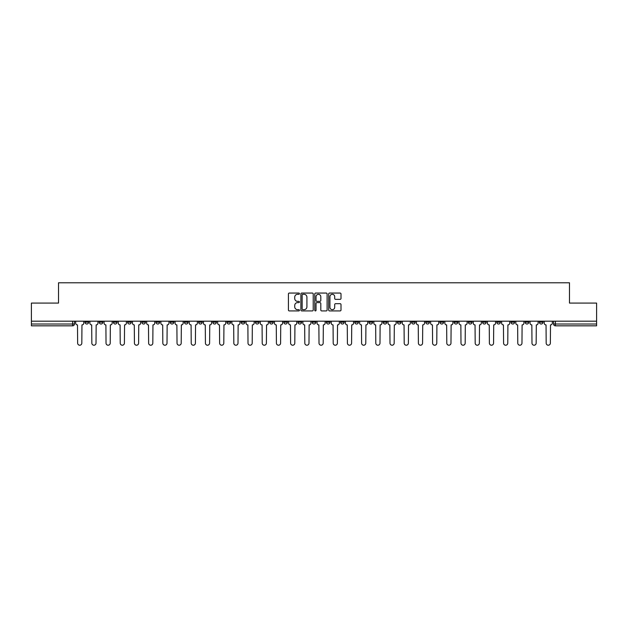 <?xml version="1.0" encoding="UTF-8"?>
<svg xmlns="http://www.w3.org/2000/svg" width="628" height="628" viewBox="0 0 628 628"><rect width="100%" height="100%" fill="white"/><g stroke="black" fill="none" stroke-linecap="round" stroke-linejoin="round"><path stroke-width="0.94" d="M299.438 293.676A0.628 0.628 0 0 0 298.81 293.056L289.32 293.056A0.895 0.895 0 0 0 288.425 293.943L288.425 310.028A0.895 0.895 0 0 0 289.32 310.923L298.81 310.923A0.628 0.628 0 0 0 299.438 310.295A0.628 0.628 0 0 0 298.81 309.667L297.586 309.667A2.857 2.857 0 0 1 294.728 306.809L294.728 305.467A2.857 2.857 0 0 1 297.586 302.61L298.81 302.61A0.628 0.628 0 0 0 299.438 301.99A0.628 0.628 0 0 0 298.81 301.361L297.586 301.361A2.857 2.857 0 0 1 294.728 298.504L294.728 297.162A2.857 2.857 0 0 1 297.586 294.304L298.81 294.304A0.628 0.628 0 0 0 299.438 293.676M482.555 321.191L482.555 322.188L486.198 322.188A1.821 1.821 0 0 1 484.376 324.009A1.821 1.821 0 0 1 482.555 322.188L482.555 321.191M468.362 322.188L468.362 321.191L468.362 322.188A1.821 1.821 0 0 0 470.184 324.009A1.821 1.821 0 0 1 468.362 322.188L472.005 322.188A1.821 1.821 0 0 1 470.184 324.009M439.961 321.191L439.961 322.188L443.604 322.188A1.821 1.821 0 0 1 441.782 324.009A1.821 1.821 0 0 1 439.961 322.188L439.961 321.191M425.768 322.188L425.768 321.191L425.768 322.188A1.821 1.821 0 0 0 427.59 324.009A1.821 1.821 0 0 1 425.768 322.188L429.403 322.188A1.821 1.821 0 0 1 427.59 324.009M411.568 322.188L411.568 321.191L411.568 322.188A1.821 1.821 0 0 0 413.389 324.009A1.821 1.821 0 0 1 411.568 322.188L415.21 322.188A1.821 1.821 0 0 1 413.389 324.009A1.821 1.821 0 0 0 415.21 322.188A1.821 1.821 0 0 1 413.389 324.009M368.974 322.188L368.974 321.191L368.974 322.188A1.821 1.821 0 0 0 370.795 324.009A1.821 1.821 0 0 1 368.974 322.188L372.616 322.188A1.821 1.821 0 0 1 370.795 324.009M354.773 321.191L354.773 322.188L358.415 322.188A1.821 1.821 0 0 1 356.594 324.009A1.821 1.821 0 0 1 354.773 322.188L354.773 321.191M340.58 321.191L340.58 322.188L344.215 322.188A1.821 1.821 0 0 1 342.393 324.009A1.821 1.821 0 0 1 340.58 322.188L340.58 321.191M326.379 321.191L326.379 322.188L330.022 322.188A1.821 1.821 0 0 1 328.201 324.009A1.821 1.821 0 0 1 326.379 322.188L326.379 321.191M312.179 322.188L312.179 321.191L312.179 322.188A1.821 1.821 0 0 0 314 324.009A1.821 1.821 0 0 1 312.179 322.188L315.821 322.188A1.821 1.821 0 0 1 314 324.009M283.785 321.191L283.785 322.188L287.42 322.188A1.821 1.821 0 0 1 285.607 324.009A1.821 1.821 0 0 1 283.785 322.188L283.785 321.191M269.585 322.188L269.585 321.191L269.585 322.188A1.821 1.821 0 0 0 271.406 324.009A1.821 1.821 0 0 1 269.585 322.188L273.227 322.188A1.821 1.821 0 0 1 271.406 324.009A1.821 1.821 0 0 0 273.227 322.188A1.821 1.821 0 0 1 271.406 324.009M184.397 321.191L184.397 322.188L188.039 322.188A1.821 1.821 0 0 1 186.218 324.009A1.821 1.821 0 0 1 184.397 322.188L184.397 321.191M170.196 321.191L170.196 322.188L173.838 322.188A1.821 1.821 0 0 1 172.017 324.009A1.821 1.821 0 0 1 170.196 322.188L170.196 321.191M155.995 321.191L155.995 322.188L159.638 322.188A1.821 1.821 0 0 1 157.816 324.009A1.821 1.821 0 0 1 155.995 322.188L155.995 321.191M127.602 321.191L127.602 322.188L131.244 322.188A1.821 1.821 0 0 1 129.423 324.009A1.821 1.821 0 0 1 127.602 322.188L127.602 321.191M113.401 321.191L113.401 322.188L117.043 322.188A1.821 1.821 0 0 1 115.222 324.009A1.821 1.821 0 0 1 113.401 322.188L113.401 321.191M340.109 299.352A0.895 0.895 0 0 0 341.004 298.457L341.004 293.943A0.895 0.895 0 0 0 340.109 293.056L329.567 293.056A0.895 0.895 0 0 0 328.672 293.943L328.672 310.028A0.895 0.895 0 0 0 329.567 310.923L340.109 310.923A0.895 0.895 0 0 0 341.004 310.028L341.004 304.58A0.895 0.895 0 0 0 340.109 303.685L335.595 303.685A0.895 0.895 0 0 0 334.7 304.58L334.7 307.28A2.386 2.386 0 0 1 332.314 309.667A2.386 2.386 0 0 1 329.928 307.28L329.928 296.691A2.386 2.386 0 0 1 332.314 294.304A2.386 2.386 0 0 1 334.7 296.691L334.7 298.457A0.895 0.895 0 0 0 335.595 299.352L340.109 299.352M31.4 321.191L31.4 303.081L58.522 303.081L58.522 282.781L569.478 282.781L569.478 303.081L596.6 303.081L596.6 321.191L31.4 321.191L31.4 324.009L74.449 324.009L74.449 321.191L74.449 324.009A1.821 1.821 0 0 1 72.628 325.83L31.4 325.83L31.4 324.009M313.215 293.943A0.895 0.895 0 0 0 312.328 293.056L301.785 293.056A0.895 0.895 0 0 0 300.891 293.943L300.891 310.028A0.895 0.895 0 0 0 301.785 310.923L312.328 310.923A0.895 0.895 0 0 0 313.215 310.028L313.215 293.943M315.672 293.056L326.215 293.056A0.895 0.895 0 0 1 327.11 293.943L327.11 310.028A0.895 0.895 0 0 1 326.215 310.923L321.709 310.923A0.895 0.895 0 0 1 320.814 310.028L320.814 303.505A0.895 0.895 0 0 0 319.919 302.61L316.928 302.61A0.895 0.895 0 0 0 316.033 303.505L316.033 310.295A0.628 0.628 0 0 1 315.405 310.923A0.628 0.628 0 0 1 314.785 310.295L314.785 293.943A0.895 0.895 0 0 1 315.672 293.056M553.551 321.191L553.551 324.009L596.6 324.009L596.6 325.83L555.372 325.83A1.821 1.821 0 0 1 553.551 324.009A1.821 1.821 0 0 0 555.372 325.83L555.372 321.191M596.6 321.191L596.6 324.009M542.992 321.191L542.992 322.188A1.821 1.821 0 0 1 541.171 324.009A1.821 1.821 0 0 1 539.35 322.188L542.992 322.188M539.35 321.191L539.35 322.188M528.792 321.191L528.792 322.188A1.821 1.821 0 0 1 526.971 324.009A1.821 1.821 0 0 1 525.157 322.188L528.792 322.188M525.157 321.191L525.157 322.188M514.599 321.191L514.599 322.188A1.821 1.821 0 0 1 512.778 324.009A1.821 1.821 0 0 1 510.957 322.188A1.821 1.821 0 0 0 512.778 324.009M510.957 321.191L510.957 322.188L514.599 322.188M500.398 321.191L500.398 322.188A1.821 1.821 0 0 1 498.577 324.009A1.821 1.821 0 0 1 496.756 322.188L500.398 322.188M496.756 321.191L496.756 322.188M486.198 321.191L486.198 322.188L486.198 321.191M472.005 321.191L472.005 322.188M457.804 321.191L457.804 322.188A1.821 1.821 0 0 1 455.983 324.009A1.821 1.821 0 0 1 454.162 322.188L457.804 322.188A1.821 1.821 0 0 1 455.983 324.009A1.821 1.821 0 0 0 457.804 322.188L457.804 321.191M454.162 321.191L454.162 322.188M443.604 321.191L443.604 322.188A1.821 1.821 0 0 1 441.782 324.009A1.821 1.821 0 0 0 443.604 322.188L443.604 321.191M429.403 321.191L429.403 322.188L429.403 321.191M415.21 321.191L415.21 322.188M401.009 321.191L401.009 322.188A1.821 1.821 0 0 1 399.188 324.009A1.821 1.821 0 0 1 397.367 322.188L401.009 322.188A1.821 1.821 0 0 1 399.188 324.009A1.821 1.821 0 0 0 401.009 322.188M397.367 321.191L397.367 322.188M386.809 321.191L386.809 322.188A1.821 1.821 0 0 1 384.988 324.009A1.821 1.821 0 0 1 383.174 322.188A1.821 1.821 0 0 0 384.988 324.009A1.821 1.821 0 0 0 386.809 322.188A1.821 1.821 0 0 1 384.988 324.009M383.174 321.191L383.174 322.188L386.809 322.188M372.616 321.191L372.616 322.188L372.616 321.191M358.415 321.191L358.415 322.188L358.415 321.191M344.215 321.191L344.215 322.188A1.821 1.821 0 0 1 342.393 324.009A1.821 1.821 0 0 0 344.215 322.188L344.215 321.191M330.022 321.191L330.022 322.188A1.821 1.821 0 0 1 328.201 324.009A1.821 1.821 0 0 0 330.022 322.188M315.821 321.191L315.821 322.188L315.821 321.191M301.621 321.191L301.621 322.188A1.821 1.821 0 0 1 299.799 324.009A1.821 1.821 0 0 1 297.978 322.188A1.821 1.821 0 0 0 299.799 324.009M297.978 321.191L297.978 322.188L301.621 322.188M287.42 321.191L287.42 322.188A1.821 1.821 0 0 1 285.607 324.009A1.821 1.821 0 0 0 287.42 322.188L287.42 321.191M273.227 321.191L273.227 322.188M259.026 321.191L259.026 322.188A1.821 1.821 0 0 1 257.205 324.009A1.821 1.821 0 0 1 255.384 322.188L259.026 322.188M255.384 321.191L255.384 322.188M244.826 321.191L244.826 322.188A1.821 1.821 0 0 1 243.012 324.009A1.821 1.821 0 0 1 241.191 322.188L244.826 322.188M241.191 321.191L241.191 322.188M230.633 321.191L230.633 322.188A1.821 1.821 0 0 1 228.812 324.009A1.821 1.821 0 0 1 226.991 322.188L230.633 322.188M226.991 321.191L226.991 322.188M216.432 321.191L216.432 322.188A1.821 1.821 0 0 1 214.611 324.009A1.821 1.821 0 0 1 212.79 322.188L216.432 322.188M212.79 321.191L212.79 322.188M202.232 321.191L202.232 322.188A1.821 1.821 0 0 1 200.411 324.009A1.821 1.821 0 0 1 198.597 322.188L202.232 322.188M198.597 321.191L198.597 322.188M188.039 321.191L188.039 322.188L188.039 321.191M173.838 321.191L173.838 322.188M159.638 321.191L159.638 322.188L159.638 321.191M145.445 321.191L145.445 322.188A1.821 1.821 0 0 1 143.624 324.009A1.821 1.821 0 0 1 141.802 322.188L145.445 322.188M141.802 321.191L141.802 322.188M131.244 321.191L131.244 322.188M117.043 321.191L117.043 322.188L117.043 321.191M102.843 321.191L102.843 322.188A1.821 1.821 0 0 1 101.029 324.009A1.821 1.821 0 0 1 99.208 322.188L102.843 322.188M99.208 321.191L99.208 322.188M85.008 321.191L85.008 322.188L88.65 322.188L88.65 321.191L88.65 322.188A1.821 1.821 0 0 1 86.829 324.009A1.821 1.821 0 0 1 85.008 322.188A1.821 1.821 0 0 0 86.829 324.009M72.628 325.83A1.821 1.821 0 0 0 74.449 324.009A1.821 1.821 0 0 1 72.628 325.83L72.628 321.191M302.767 294.304A0.628 0.628 0 0 0 302.139 294.932L302.139 309.047A0.628 0.628 0 0 0 302.767 309.667L304.062 309.667A2.857 2.857 0 0 0 306.919 306.809L306.919 297.162A2.857 2.857 0 0 0 304.062 294.304L302.767 294.304M320.814 296.738A2.386 2.386 0 0 0 318.42 294.351A2.386 2.386 0 0 0 316.033 296.738L316.033 300.467A0.895 0.895 0 0 0 316.928 301.361L319.919 301.361A0.895 0.895 0 0 0 320.814 300.467L320.814 296.738M75.682 323.098L75.682 321.191L75.682 323.098A1.821 1.821 0 0 0 77.495 324.919L77.637 343.124A2.096 2.096 0 0 0 79.732 345.219A2.096 2.096 0 0 0 81.821 343.124L81.962 324.919A1.821 1.821 0 0 0 83.775 323.098L83.775 321.191L83.775 323.098M77.495 324.919L77.637 343.124M81.821 343.124L81.962 324.919M89.875 323.098L89.875 321.191L89.875 323.098A1.821 1.821 0 0 0 91.696 324.919L91.837 343.124A2.096 2.096 0 0 0 93.925 345.219A2.096 2.096 0 0 0 96.021 343.124L96.155 324.919A1.821 1.821 0 0 0 97.976 323.098L97.976 321.191L97.976 323.098M104.075 323.098L104.075 321.191L104.075 323.098A1.821 1.821 0 0 0 105.897 324.919L106.03 343.124A2.096 2.096 0 0 0 108.126 345.219A2.096 2.096 0 0 0 110.222 343.124L110.355 324.919A1.821 1.821 0 0 0 112.177 323.098L112.177 321.191L112.177 323.098M118.276 323.098L118.276 321.191L118.276 323.098A1.821 1.821 0 0 0 120.097 324.919L120.231 343.124A2.096 2.096 0 0 0 122.327 345.219A2.096 2.096 0 0 0 124.415 343.124L124.556 324.919A1.821 1.821 0 0 0 126.377 323.098L126.377 321.191L126.377 323.098M91.696 324.919L91.837 343.124M96.021 343.124L96.155 324.919M105.897 324.919L106.03 343.124M110.222 343.124L110.355 324.919M120.097 324.919L120.231 343.124M124.415 343.124L124.556 324.919M132.469 323.098L132.469 321.191L132.469 323.098A1.821 1.821 0 0 0 134.29 324.919L134.431 343.124A2.096 2.096 0 0 0 136.519 345.219A2.096 2.096 0 0 0 138.615 343.124L138.749 324.919A1.821 1.821 0 0 0 140.57 323.098L140.57 321.191L140.57 323.098M146.669 323.098L146.669 321.191L146.669 323.098A1.821 1.821 0 0 0 148.491 324.919L148.624 343.124A2.096 2.096 0 0 0 150.72 345.219A2.096 2.096 0 0 0 152.816 343.124L152.949 324.919A1.821 1.821 0 0 0 154.771 323.098L154.771 321.191L154.771 323.098M134.29 324.919L134.431 343.124M138.615 343.124L138.749 324.919M148.491 324.919L148.624 343.124M152.816 343.124L152.949 324.919M160.87 323.098L160.87 321.191L160.87 323.098A1.821 1.821 0 0 0 162.691 324.919L162.825 343.124A2.096 2.096 0 0 0 164.921 345.219A2.096 2.096 0 0 0 167.009 343.124L167.15 324.919A1.821 1.821 0 0 0 168.971 323.098L168.971 321.191L168.971 323.098M175.063 323.098L175.063 321.191L175.063 323.098A1.821 1.821 0 0 0 176.884 324.919L177.025 343.124A2.096 2.096 0 0 0 179.113 345.219A2.096 2.096 0 0 0 181.209 343.124L181.343 324.919A1.821 1.821 0 0 0 183.164 323.098L183.164 321.191L183.164 323.098M189.263 323.098L189.263 321.191L189.263 323.098A1.821 1.821 0 0 0 191.085 324.919L191.218 343.124A2.096 2.096 0 0 0 193.314 345.219A2.096 2.096 0 0 0 195.41 343.124L195.543 324.919A1.821 1.821 0 0 0 197.365 323.098L197.365 321.191L197.365 323.098M203.464 323.098L203.464 321.191L203.464 323.098A1.821 1.821 0 0 0 205.285 324.919L205.419 343.124A2.096 2.096 0 0 0 207.515 345.219A2.096 2.096 0 0 0 209.603 343.124L209.744 324.919A1.821 1.821 0 0 0 211.565 323.098L211.565 321.191L211.565 323.098M217.665 323.098L217.665 321.191L217.665 323.098A1.821 1.821 0 0 0 219.478 324.919L219.619 343.124A2.096 2.096 0 0 0 221.708 345.219A2.096 2.096 0 0 0 223.804 343.124L223.945 324.919A1.821 1.821 0 0 0 225.758 323.098L225.758 321.191L225.758 323.098M231.858 323.098L231.858 321.191L231.858 323.098A1.821 1.821 0 0 0 233.679 324.919L233.82 343.124A2.096 2.096 0 0 0 235.908 345.219A2.096 2.096 0 0 0 238.004 343.124L238.138 324.919A1.821 1.821 0 0 0 239.959 323.098L239.959 321.191L239.959 323.098M246.058 323.098L246.058 321.191L246.058 323.098A1.821 1.821 0 0 0 247.879 324.919L248.013 343.124A2.096 2.096 0 0 0 250.109 345.219A2.096 2.096 0 0 0 252.205 343.124L252.338 324.919A1.821 1.821 0 0 0 254.159 323.098L254.159 321.191L254.159 323.098M260.259 323.098L260.259 321.191L260.259 323.098A1.821 1.821 0 0 0 262.08 324.919L262.214 343.124A2.096 2.096 0 0 0 264.31 345.219A2.096 2.096 0 0 0 266.398 343.124L266.539 324.919A1.821 1.821 0 0 0 268.36 323.098L268.36 321.191L268.36 323.098M162.691 324.919L162.825 343.124M167.009 343.124L167.15 324.919M176.884 324.919L177.025 343.124M181.209 343.124L181.343 324.919M191.085 324.919L191.218 343.124M195.41 343.124L195.543 324.919M205.285 324.919L205.419 343.124M209.603 343.124L209.744 324.919M219.478 324.919L219.619 343.124M223.804 343.124L223.945 324.919M233.679 324.919L233.82 343.124M238.004 343.124L238.138 324.919M247.879 324.919L248.013 343.124M252.205 343.124L252.338 324.919M262.08 324.919L262.214 343.124M266.398 343.124L266.539 324.919M274.452 323.098L274.452 321.191L274.452 323.098A1.821 1.821 0 0 0 276.273 324.919L276.414 343.124A2.096 2.096 0 0 0 278.502 345.219A2.096 2.096 0 0 0 280.598 343.124L280.732 324.919A1.821 1.821 0 0 0 282.553 323.098L282.553 321.191L282.553 323.098M288.652 323.098L288.652 321.191L288.652 323.098A1.821 1.821 0 0 0 290.474 324.919L290.607 343.124A2.096 2.096 0 0 0 292.703 345.219A2.096 2.096 0 0 0 294.799 343.124L294.932 324.919A1.821 1.821 0 0 0 296.754 323.098L296.754 321.191L296.754 323.098M302.853 323.098L302.853 321.191L302.853 323.098A1.821 1.821 0 0 0 304.674 324.919L304.808 343.124A2.096 2.096 0 0 0 306.904 345.219A2.096 2.096 0 0 0 308.992 343.124L309.133 324.919A1.821 1.821 0 0 0 310.954 323.098L310.954 321.191L310.954 323.098M317.046 323.098L317.046 321.191L317.046 323.098A1.821 1.821 0 0 0 318.867 324.919L319.008 343.124A2.096 2.096 0 0 0 321.096 345.219A2.096 2.096 0 0 0 323.192 343.124L323.326 324.919A1.821 1.821 0 0 0 325.147 323.098L325.147 321.191L325.147 323.098M331.246 323.098L331.246 321.191L331.246 323.098A1.821 1.821 0 0 0 333.068 324.919L333.201 343.124A2.096 2.096 0 0 0 335.297 345.219A2.096 2.096 0 0 0 337.393 343.124L337.526 324.919A1.821 1.821 0 0 0 339.348 323.098L339.348 321.191L339.348 323.098M345.447 323.098L345.447 321.191L345.447 323.098A1.821 1.821 0 0 0 347.268 324.919L347.402 343.124A2.096 2.096 0 0 0 349.498 345.219A2.096 2.096 0 0 0 351.586 343.124L351.727 324.919A1.821 1.821 0 0 0 353.548 323.098L353.548 321.191L353.548 323.098M359.64 323.098L359.64 321.191L359.64 323.098A1.821 1.821 0 0 0 361.461 324.919L361.602 343.124A2.096 2.096 0 0 0 363.691 345.219A2.096 2.096 0 0 0 365.786 343.124L365.92 324.919A1.821 1.821 0 0 0 367.741 323.098L367.741 321.191L367.741 323.098M373.841 323.098L373.841 321.191L373.841 323.098A1.821 1.821 0 0 0 375.662 324.919L375.795 343.124A2.096 2.096 0 0 0 377.891 345.219A2.096 2.096 0 0 0 379.987 343.124L380.121 324.919A1.821 1.821 0 0 0 381.942 323.098L381.942 321.191L381.942 323.098M388.041 323.098L388.041 321.191L388.041 323.098A1.821 1.821 0 0 0 389.862 324.919L389.996 343.124A2.096 2.096 0 0 0 392.092 345.219A2.096 2.096 0 0 0 394.18 343.124L394.321 324.919A1.821 1.821 0 0 0 396.142 323.098L396.142 321.191L396.142 323.098M402.242 323.098L402.242 321.191L402.242 323.098A1.821 1.821 0 0 0 404.055 324.919L404.197 343.124A2.096 2.096 0 0 0 406.292 345.219A2.096 2.096 0 0 0 408.381 343.124L408.522 324.919A1.821 1.821 0 0 0 410.335 323.098L410.335 321.191L410.335 323.098M416.435 323.098L416.435 321.191L416.435 323.098A1.821 1.821 0 0 0 418.256 324.919L418.397 343.124A2.096 2.096 0 0 0 420.485 345.219A2.096 2.096 0 0 0 422.581 343.124L422.715 324.919A1.821 1.821 0 0 0 424.536 323.098L424.536 321.191L424.536 323.098M430.635 323.098L430.635 321.191L430.635 323.098A1.821 1.821 0 0 0 432.457 324.919L432.59 343.124A2.096 2.096 0 0 0 434.686 345.219A2.096 2.096 0 0 0 436.782 343.124L436.915 324.919A1.821 1.821 0 0 0 438.736 323.098L438.736 321.191L438.736 323.098M444.836 323.098L444.836 321.191L444.836 323.098A1.821 1.821 0 0 0 446.657 324.919L446.791 343.124A2.096 2.096 0 0 0 448.887 345.219A2.096 2.096 0 0 0 450.975 343.124L451.116 324.919A1.821 1.821 0 0 0 452.937 323.098L452.937 321.191L452.937 323.098M459.029 323.098L459.029 321.191L459.029 323.098A1.821 1.821 0 0 0 460.85 324.919L460.991 343.124A2.096 2.096 0 0 0 463.079 345.219A2.096 2.096 0 0 0 465.175 343.124L465.309 324.919A1.821 1.821 0 0 0 467.13 323.098L467.13 321.191L467.13 323.098M473.229 323.098L473.229 321.191L473.229 323.098A1.821 1.821 0 0 0 475.051 324.919L475.184 343.124A2.096 2.096 0 0 0 477.28 345.219A2.096 2.096 0 0 0 479.376 343.124L479.509 324.919A1.821 1.821 0 0 0 481.331 323.098L481.331 321.191L481.331 323.098M276.273 324.919L276.414 343.124M280.598 343.124L280.732 324.919M290.474 324.919L290.607 343.124M294.799 343.124L294.932 324.919M304.674 324.919L304.808 343.124M308.992 343.124L309.133 324.919M318.867 324.919L319.008 343.124M323.192 343.124L323.326 324.919M333.068 324.919L333.201 343.124M337.393 343.124L337.526 324.919M347.268 324.919L347.402 343.124M351.586 343.124L351.727 324.919M361.461 324.919L361.602 343.124M365.786 343.124L365.92 324.919M375.662 324.919L375.795 343.124M379.987 343.124L380.121 324.919M389.862 324.919L389.996 343.124M394.18 343.124L394.321 324.919M404.055 324.919L404.197 343.124M408.381 343.124L408.522 324.919M418.256 324.919L418.397 343.124M422.581 343.124L422.715 324.919M432.457 324.919L432.59 343.124M436.782 343.124L436.915 324.919M446.657 324.919L446.791 343.124M450.975 343.124L451.116 324.919M460.85 324.919L460.991 343.124M465.175 343.124L465.309 324.919M475.051 324.919L475.184 343.124M479.376 343.124L479.509 324.919M487.43 323.098L487.43 321.191L487.43 323.098A1.821 1.821 0 0 0 489.251 324.919L489.385 343.124A2.096 2.096 0 0 0 491.481 345.219A2.096 2.096 0 0 0 493.569 343.124L493.71 324.919A1.821 1.821 0 0 0 495.531 323.098L495.531 321.191L495.531 323.098M489.251 324.919L489.385 343.124M493.569 343.124L493.71 324.919M501.623 323.098L501.623 321.191L501.623 323.098A1.821 1.821 0 0 0 503.444 324.919L503.585 343.124A2.096 2.096 0 0 0 505.673 345.219A2.096 2.096 0 0 0 507.769 343.124L507.903 324.919A1.821 1.821 0 0 0 509.724 323.098L509.724 321.191L509.724 323.098M503.444 324.919L503.585 343.124M507.769 343.124L507.903 324.919M515.824 323.098L515.824 321.191L515.824 323.098A1.821 1.821 0 0 0 517.645 324.919L517.778 343.124A2.096 2.096 0 0 0 519.874 345.219A2.096 2.096 0 0 0 521.97 343.124L522.104 324.919A1.821 1.821 0 0 0 523.925 323.098L523.925 321.191L523.925 323.098M517.645 324.919L517.778 343.124M521.97 343.124L522.104 324.919M530.024 323.098L530.024 321.191L530.024 323.098A1.821 1.821 0 0 0 531.845 324.919L531.979 343.124A2.096 2.096 0 0 0 534.075 345.219A2.096 2.096 0 0 0 536.163 343.124L536.304 324.919A1.821 1.821 0 0 0 538.125 323.098L538.125 321.191L538.125 323.098M531.845 324.919L531.979 343.124M536.163 343.124L536.304 324.919M544.225 323.098L544.225 321.191L544.225 323.098A1.821 1.821 0 0 0 546.038 324.919L546.179 343.124A2.096 2.096 0 0 0 548.268 345.219A2.096 2.096 0 0 0 550.364 343.124L550.505 324.919A1.821 1.821 0 0 0 552.318 323.098L552.318 321.191L552.318 323.098M546.038 324.919L546.179 343.124M550.364 343.124L550.505 324.919"/></g></svg>
